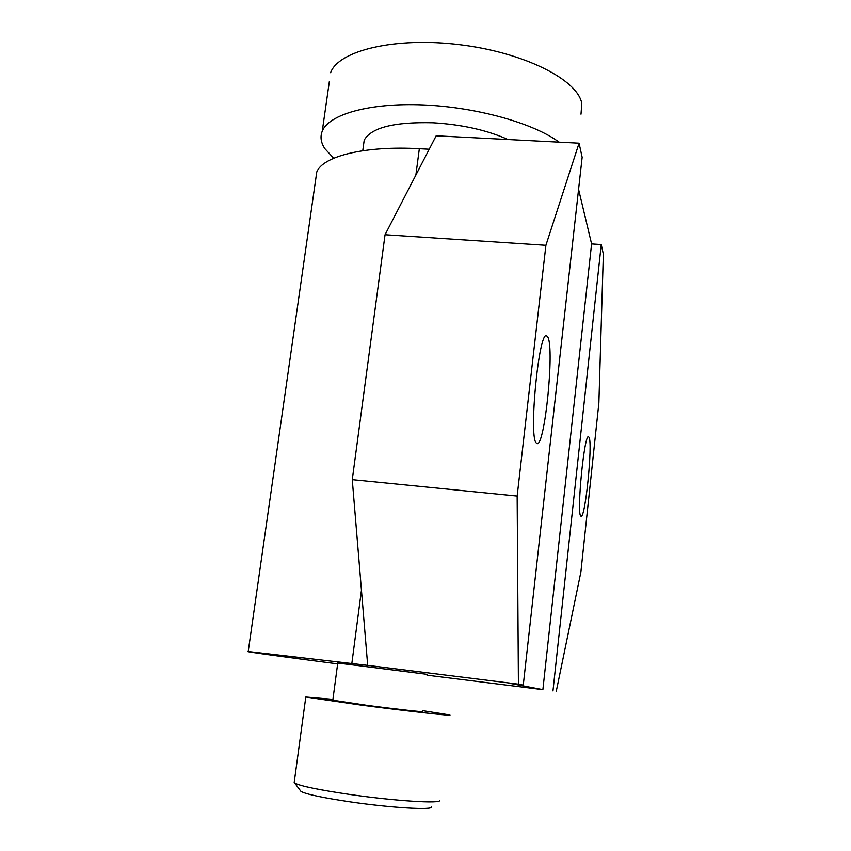 <?xml version="1.0" encoding="UTF-8"?>
<svg xmlns="http://www.w3.org/2000/svg" width="851" height="851" viewBox="0 0 851 851"><rect width="100%" height="100%" fill="white"/><g stroke="black" fill="none" stroke-linecap="round" stroke-linejoin="round"><path stroke-width="1.28" d="M422.66 710.659L449.509 714.914C455.679 716.489 408.608 711.319 361.696 705.192L305.796 697.012L332.932 699.331M422.553 711.521C426.298 712.489 396.843 709.255 367.877 705.468L332.815 700.203M439.605 800.323C442.19 803.929 395.438 801.078 350.133 794.515C319.114 789.951 300.648 786.143 294.733 783.101L294.297 781.686M431.414 806.886C433.478 810.301 391.428 807.886 350.867 801.961C323.061 797.834 306.434 794.334 300.999 791.441L300.243 790.441M427.106 674.332L337.751 663.035M523.269 685.098L518.419 684.151L517.153 496.069L352.261 479.666L385.046 234.738L436.159 135.798L579.063 143.191L582.148 157.297L523.269 685.098L511.26 683.598L542.874 689.65L591.594 243.918L578.574 189.379M427.011 675.173L542.874 689.65M337.634 663.865C283.489 656.887 242.109 651.228 248.215 651.526L367.685 665.365L518.419 684.151M315.71 179.359L316.763 171.976C322.827 156.19 364.813 145.595 419.33 148.712L429.212 149.233M591.594 243.918L601.242 244.545L603.348 254.183L598.859 403.087L580.871 572.095L556.214 691.544M363.473 145.468L364.207 140.149C371.249 127.586 394.204 121.799 433.063 122.778C462.029 124.544 487.006 130.129 508.004 139.511M329.358 81.505L322.252 131.16C319.987 136.809 320.87 142.67 324.901 148.734L333.73 158.254M322.252 131.16C328.943 114.321 369.568 102.673 423.021 104.918C476.411 107.088 533.577 123.161 559.086 142.16M580.999 114.194L581.797 103.567C577.957 79.92 524.45 52.539 459.806 44.72C395.194 36.699 338.336 50.528 330.613 72.718M517.153 496.069L545.906 245.29L385.046 234.738M579.063 143.191L545.906 245.29M536.045 442.775L537.13 443.637C544.746 446.115 554.458 350.325 547.98 337.326L546.491 335.666C538.864 331.603 528.758 434.84 536.045 442.775M601.242 244.545L552.969 690.906M580.669 515.993L581.105 516.344C585.318 518.227 592.785 444.211 589.094 437.425L588.498 436.754C584.318 433.904 576.574 512.047 580.669 515.993M352.261 479.666L367.685 665.365M351.803 663.727L361.441 590.19M415.873 175.072L419.33 148.712M305.796 697.012L294.169 782.665M300.999 791.441L294.733 783.101M337.751 662.982L332.794 700.341M362.749 150.723L364.207 140.149M248.215 651.526L316.763 171.976"/></g></svg>
